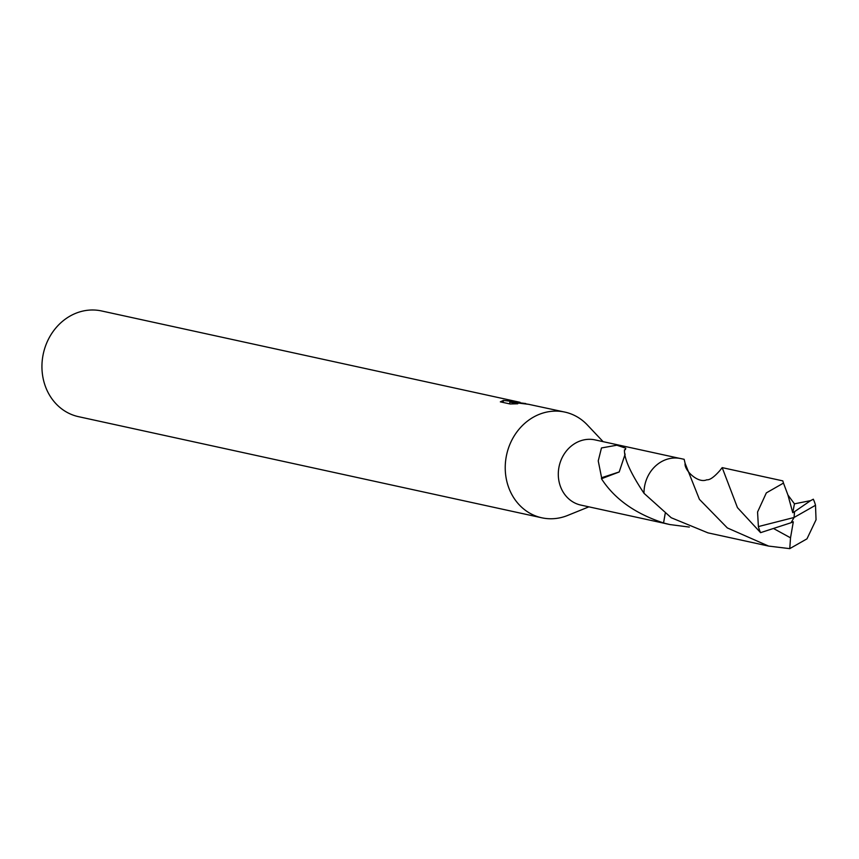 <?xml version="1.0" encoding="UTF-8"?>
<svg xmlns="http://www.w3.org/2000/svg" width="859" height="859" viewBox="0 0 859 859"><rect width="100%" height="100%" fill="white"/><g stroke="black" fill="none" stroke-linecap="round" stroke-linejoin="round"><path stroke-width="1.29" d="M603.104 441.655L587.373 424.98A54.096 47.803 102.3 0 0 564.878 412.095A54.096 47.803 102.3 0 0 561.421 411.482A54.096 47.803 102.3 0 0 506.241 456.687A54.096 47.803 102.3 0 0 541.804 517.794A54.096 47.803 102.3 0 0 545.261 518.396A54.096 47.803 102.3 0 0 567.627 515.454L588.877 506.842M679.469 458.33L595.083 439.905A33.361 29.485 102.3 0 0 592.946 439.529A33.361 29.485 102.3 0 0 558.919 467.414A33.361 29.485 102.3 0 0 580.856 505.092L665.242 523.507M525.719 403.547L513.714 402.033L529.241 404.406M500.346 401.851L503.417 400.423L520.092 402.313L101.587 310.958A54.096 47.803 102.3 0 0 98.13 310.357A54.096 47.803 102.3 0 0 42.95 355.562A54.096 47.803 102.3 0 0 78.513 416.669L541.804 517.794M564.878 412.095L528.618 404.321L509.859 402.066L517.762 403.794L510.096 403.977L500.335 401.851M665.156 513.607L663.556 522.97A33.372 29.496 102.3 0 0 663.567 522.97L663.535 522.938C635.22 513.703 614.529 498.972 601.461 478.731A33.361 29.485 -77.7 0 1 601.601 477.733L598.24 460.907L601.472 447.947L616.869 445.22L625.76 448.194L625.427 449.579A33.361 29.485 102.3 0 0 624.472 449.848C624.031 458.588 630.549 473.073 644.014 493.302M503.106 402.452L503.406 400.423M509.58 403.87L509.859 402.066M601.461 478.731L619.189 471.988L625.148 454.078M601.601 477.733L619.167 471.956M773.819 528.661L790.516 537.831L789.765 548.643L768.59 546.077L727.337 527.931L699.409 499.326L685.117 463.366C683.893 469.991 697.938 483.864 706.785 479.784C709.695 480.181 714.012 477.164 719.735 470.732L722.183 467.629L737.451 507.626L760.58 532.655L791.075 522.734L794.06 517.483L758.39 526.578A33.361 29.485 102.3 0 0 760.58 532.655M758.39 526.578L757.563 512.018L766.335 492.894L783.472 483.091L782.807 480.879L722.183 467.629M685.117 463.366L684.161 459.318L680.833 458.588A33.394 29.517 102.3 0 0 644.422 487.321A33.394 29.517 102.3 0 0 644.003 493.302L671.223 517.741L707.966 532.859L768.59 546.077M810.638 500.614L794.511 511.685L794.06 517.483L815.502 505.285A33.361 29.485 102.3 0 0 813.312 499.208L810.649 500.614L794.446 503.836L787.939 495.031L783.472 483.08M815.502 505.285L816.05 519.781L806.977 538.84L789.765 548.633M663.556 522.991A33.394 29.517 102.3 0 0 666.584 523.84L669.923 524.57L663.556 522.991L665.188 513.628M689.305 527.072L669.923 524.57M791.096 522.702L793.308 521.81L790.516 537.831M794.511 511.685L792.75 512.705L787.939 495.031M792.75 512.705L794.446 503.836M794.564 511.696L794.06 517.483"/></g></svg>

